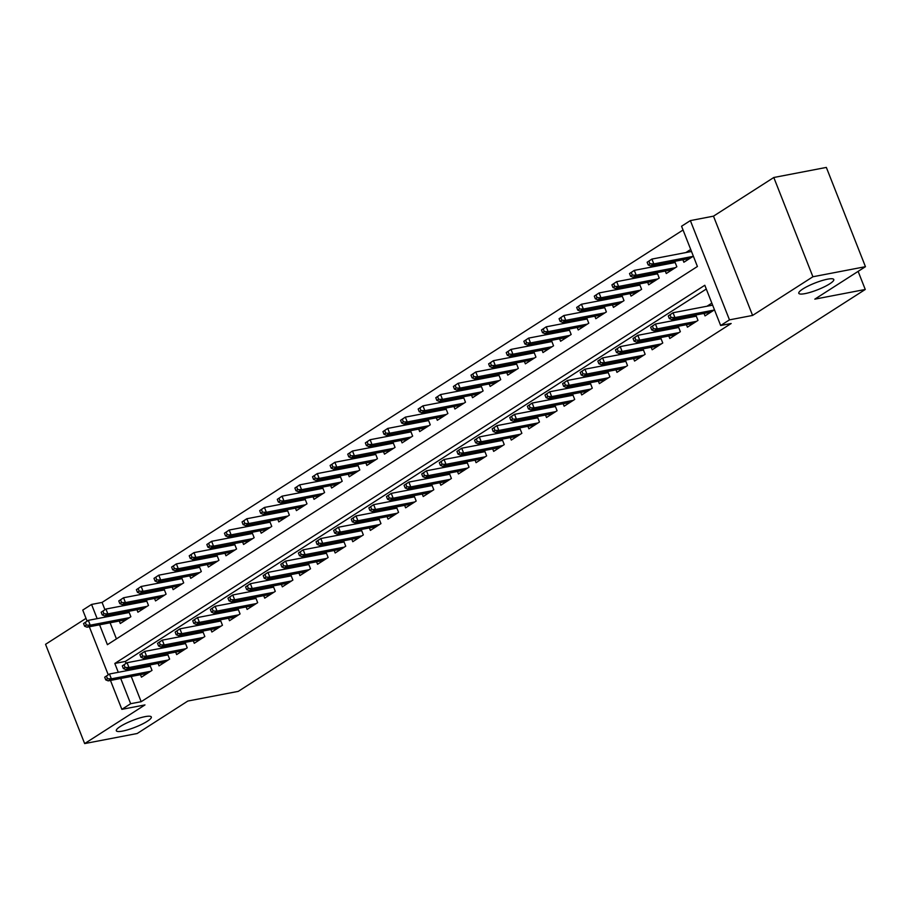<?xml version="1.0" encoding="UTF-8"?>
<svg xmlns="http://www.w3.org/2000/svg" width="911" height="911" viewBox="0 0 911 911"><rect width="100%" height="100%" fill="white"/><g stroke="black" fill="none" stroke-linecap="round" stroke-linejoin="round"><path stroke-width="1.37" d="M805.017 293.627A18.812 3.621 -21.5 0 1 798.788 293.296A18.812 3.621 -21.5 0 1 808.262 285.974A18.812 3.621 -21.5 0 1 827.552 279.176A18.812 3.621 -21.5 0 1 833.781 279.506A18.812 3.621 -21.5 0 1 824.307 286.828A18.812 3.621 -21.5 0 1 805.017 293.627M122.552 731.089A18.812 3.621 -21.5 0 1 116.323 730.759A18.812 3.621 -21.5 0 1 125.798 723.436A18.812 3.621 -21.5 0 1 145.088 716.638A18.812 3.621 -21.5 0 1 151.317 716.98A18.812 3.621 -21.5 0 1 141.843 724.302A18.812 3.621 -21.5 0 1 122.552 731.089M99.584 624.798L107.407 644.681L697.416 266.49L681.565 226.235L690.367 220.599L729.472 319.863L720.658 325.512L704.807 285.268L114.809 663.459L118.293 672.307M713.484 216.158L752.588 315.434L812.908 276.762L865.45 266.684L826.345 167.419L773.803 177.497L713.484 216.158L690.367 220.599M86.021 618.375L45.55 644.316L84.655 743.581L144.974 704.92L121.858 709.35L110.459 680.426M87.103 621.131L82.753 610.085L91.555 604.437L97.158 618.649M683.045 230.005L102.066 602.422L91.555 604.437M812.908 276.762L773.803 177.497M865.45 266.684L814.821 299.15L865.256 289.47L238.272 691.369L187.825 701.049L137.197 733.503L84.655 743.581M704.044 313.418L705.012 315.901L714.486 309.831M686.427 324.703L687.406 327.186L697.974 320.41L695.833 314.99M668.811 336L669.79 338.482L680.358 331.706L678.228 326.275M651.206 347.285L652.185 349.767L662.752 342.991L660.612 337.571M633.589 358.57L634.568 361.052L645.136 354.288L642.995 348.856M615.984 369.866L616.952 372.348L627.52 365.573L625.39 360.152M598.368 381.151L599.347 383.633L609.914 376.858L607.774 371.437M580.751 392.436L581.73 394.93L592.298 388.154L590.169 382.722M563.146 403.732L564.125 406.215L574.693 399.439L572.552 394.019M545.53 415.017L546.509 417.5L557.076 410.736L554.936 405.304M527.924 426.314L528.892 428.796L539.46 422.021L537.331 416.589M510.308 437.599L511.287 440.081L521.855 433.306L519.714 427.885M492.692 448.884L493.671 451.378L504.238 444.602L502.109 439.17M475.086 460.18L476.066 462.663L486.633 455.887L484.493 450.467M457.47 471.465L458.449 473.948L469.017 467.172L466.876 461.752M439.865 482.762L440.833 485.244L451.4 478.469L449.271 473.037M422.248 494.047L423.228 496.529L433.795 489.754L431.655 484.333M404.632 505.332L405.611 507.814L416.179 501.05L414.038 495.618M387.027 516.628L388.006 519.111L398.574 512.335L396.433 506.915M369.41 527.913L370.39 530.396L380.957 523.62L378.817 518.2M351.794 539.21L352.773 541.692L363.341 534.916L361.211 529.485M334.189 550.495L335.168 552.977L345.736 546.201L343.595 540.781M316.572 561.78L317.552 564.262L328.119 557.498L325.979 552.066M298.967 573.076L299.947 575.558L310.514 568.783L308.373 563.351M281.351 584.361L282.33 586.843L292.898 580.068L290.757 574.647M263.734 595.646L264.714 598.14L275.281 591.364L273.152 585.932M246.129 606.942L247.109 609.425L257.676 602.649L255.535 597.229M228.513 618.227L229.492 620.71L240.06 613.934L237.919 608.514M210.908 629.524L211.887 632.006L222.455 625.231L220.314 619.799M193.291 640.809L194.271 643.291L204.838 636.516L202.697 631.095M175.675 652.094L176.654 654.576L187.222 647.812L185.092 642.38M158.07 663.39L159.049 665.873L169.617 659.097L167.476 653.677M125.149 611.987L122.279 613.832M142.765 600.702L139.884 602.547M160.382 589.406L157.501 591.25M177.987 578.121L175.106 579.965M195.603 566.824L192.722 568.669M213.208 555.539L210.339 557.384M230.825 544.254L227.944 546.099M248.441 532.958L245.56 534.803M266.046 521.673L263.165 523.518M283.663 510.376L280.782 512.221M301.268 499.091L298.398 500.936M318.884 487.806L316.003 489.651M336.501 476.51L333.62 478.355M354.106 465.225L351.225 467.07M371.722 453.94L368.841 455.773M389.327 442.644L386.458 444.488M406.944 431.358L404.063 433.203M424.56 420.062L421.679 421.907M442.165 408.777L439.296 410.622M459.782 397.492L456.901 399.337M477.387 386.196L474.517 388.04M495.003 374.911L492.122 376.755M512.62 363.614L509.739 365.459M530.225 352.329L527.355 354.174M547.841 341.044L544.96 342.889M565.446 329.748L562.577 331.593M583.063 318.463L580.182 320.308M600.679 307.166L597.798 309.011M618.284 295.881L615.415 297.726M635.901 284.596L633.02 286.441M653.506 273.3L650.636 275.145M671.122 262.015L668.241 263.86M102.066 602.422L104.936 609.698M107.191 615.437L107.669 616.633M110.094 622.782L116.437 638.896M119.318 621.017L120.298 623.5L130.865 616.724L128.724 611.304M136.935 609.732L137.914 612.215L148.482 605.439L146.341 600.007M154.54 598.436L155.519 600.918L166.087 594.143L163.946 588.722M172.156 587.151L173.136 589.633L183.703 582.858L181.562 577.437M189.761 575.854L190.741 578.337L201.308 571.573L199.179 566.141M207.378 564.569L208.357 567.052L218.925 560.276L216.784 554.856M224.994 553.284L225.974 555.767L236.541 548.991L234.4 543.56M242.599 541.988L243.579 544.471L254.146 537.695L252.005 532.275M260.216 530.703L261.195 533.186L271.763 526.41L269.622 520.99M277.821 519.407L278.8 521.901L289.368 515.125L287.238 509.693M295.437 508.122L296.417 510.604L306.984 503.829L304.843 498.408M313.054 496.837L314.033 499.319L324.601 492.544L322.46 487.112M330.659 485.54L331.638 488.023L342.206 481.259L340.065 475.827M348.275 474.255L349.255 476.738L359.822 469.962L357.681 464.542M365.88 462.959L366.86 465.453L377.427 458.677L375.298 453.245M383.497 451.674L384.476 454.156L395.044 447.381L392.903 441.96M401.113 440.389L402.093 442.871L412.66 436.096L410.519 430.675M418.718 429.092L419.698 431.575L430.265 424.811L428.124 419.379M436.335 417.807L437.314 420.29L447.882 413.514L445.741 408.094M453.951 406.522L454.919 409.005L465.487 402.229L463.357 396.797M471.556 395.226L472.536 397.708L483.103 390.933L480.962 385.512M489.173 383.941L490.152 386.423L500.72 379.648L498.579 374.227M506.778 372.645L507.757 375.127L518.325 368.363L516.195 362.931M524.394 361.36L525.374 363.842L535.941 357.066L533.8 351.646M542.011 350.075L542.979 352.557L553.546 345.781L551.417 340.35M559.616 338.778L560.595 341.261L571.163 334.485L569.022 329.065M577.232 327.493L578.212 329.976L588.779 323.2L586.638 317.78M594.837 316.197L595.817 318.691L606.384 311.915L604.255 306.483M612.454 304.912L613.433 307.394L624.001 300.619L621.86 295.198M630.07 293.627L631.038 296.109L641.606 289.334L639.476 283.902M647.675 282.33L648.655 284.813L659.222 278.049L657.082 272.617M665.292 271.045L666.271 273.528L676.839 266.752L674.698 261.332M682.897 259.76L683.876 262.243L693.351 256.173M690.709 249.466L685.858 252.575M131.23 676.452L141.171 701.698L731.169 323.496L720.658 325.512M706.298 289.038L125.319 661.443L126.071 663.356M128.326 669.095L128.804 670.291M140.453 674.675L141.433 677.158L152 670.382L149.859 664.962M146.295 665.645L143.414 667.49M163.9 654.36L161.019 656.205M181.517 643.064L178.636 644.908M199.122 631.778L196.252 633.623M216.738 620.493L213.857 622.338M234.355 609.197L231.474 611.042M251.96 597.912L249.079 599.757M269.576 586.616L266.695 588.46M287.181 575.331L284.312 577.175M304.798 564.046L301.917 565.89M322.414 552.749L319.533 554.594M340.019 541.464L337.138 543.309M357.636 530.179L354.755 532.024M375.241 518.883L372.371 520.728M392.857 507.598L389.976 509.443M410.474 496.301L407.593 498.146M428.079 485.016L425.198 486.861M445.695 473.731L442.814 475.576M463.3 462.435L460.431 464.28M480.917 451.15L478.036 452.995M498.533 439.854L495.652 441.698M516.138 428.569L513.269 430.413M533.755 417.284L530.874 419.128M551.36 405.987L548.49 407.832M568.976 394.702L566.095 396.547M586.593 383.406L583.712 385.251M604.198 372.121L601.328 373.965M621.814 360.836L618.933 362.68M639.42 349.539L636.55 351.384M657.036 338.254L654.155 340.099M674.652 326.969L671.771 328.814M692.258 315.673L689.388 317.518M711.844 303.124L706.993 306.233M865.256 289.47L858.128 271.376M752.588 315.434L729.472 319.863M141.171 701.698L130.66 703.713L121.858 709.35M108.238 674.789L89.324 626.768M120.719 678.467L130.66 703.713M125.319 661.443L114.809 663.459M104.685 677.18L105.744 679.868L107.509 678.741L106.45 676.053L104.685 677.18L109.457 674.003L111.37 678.832L150.554 671.316M106.45 676.053L109.457 674.003L150.338 666.157M107.509 678.741L111.37 678.832L108.193 680.87L147.377 673.343M105.744 679.868L108.193 680.87M83.55 623.523L84.609 626.21L86.363 625.071L85.315 622.395L83.55 623.523L88.321 620.345L90.223 625.174L87.057 627.201L126.242 619.685M86.363 625.071L90.223 625.174L129.419 617.658M85.315 622.395L88.321 620.345L129.203 612.499M87.057 627.201L84.609 626.21M122.302 665.895L123.361 668.572L125.114 667.444L124.055 664.768L122.302 665.895L127.073 662.718L128.975 667.547L168.159 660.031M124.055 664.768L127.073 662.718L167.954 654.872M125.114 667.444L128.975 667.547L125.809 669.574L164.993 662.058M123.361 668.572L125.809 669.574M139.907 654.599L140.966 657.287L142.731 656.159L141.672 653.472L139.907 654.599L144.69 651.422L146.591 656.25L185.776 648.734M141.672 653.472L144.69 651.422L185.559 643.587M142.731 656.159L146.591 656.25L143.414 658.289L182.61 650.773M140.966 657.287L143.414 658.289M157.523 643.314L158.582 646.001L160.336 644.863L159.288 642.187L157.523 643.314L162.295 640.137L164.196 644.965L203.392 637.449M159.288 642.187L162.295 640.137L203.176 632.291M160.336 644.863L164.196 644.965L161.031 646.992L200.215 639.476M158.582 646.001L161.031 646.992M175.14 632.029L176.187 634.705L177.952 633.578L176.893 630.89L175.14 632.029L179.911 628.852L181.813 633.68L220.997 626.153M176.893 630.89L179.911 628.852L220.781 621.006M177.952 633.578L181.813 633.68L178.647 635.707L217.831 628.191M176.187 634.705L178.647 635.707M101.167 612.238L102.214 614.914L103.979 613.786L102.92 611.099L101.167 612.238L105.938 609.049L107.84 613.889L104.674 615.916L143.858 608.4M103.979 613.786L107.84 613.889L147.024 606.362M102.92 611.099L105.938 609.049L146.808 601.214M104.674 615.916L102.214 614.914M118.772 600.941L119.831 603.629L121.596 602.501L120.537 599.814L118.772 600.941L123.543 597.764L125.456 602.592L122.279 604.631L161.463 597.104M121.596 602.501L125.456 602.592L164.64 595.077M120.537 599.814L123.543 597.764L164.424 589.918M122.279 604.631L119.831 603.629M136.388 589.656L137.447 592.332L139.201 591.205L138.142 588.529L136.388 589.656L141.159 586.479L143.061 591.307L139.895 593.334L179.08 585.819M139.201 591.205L143.061 591.307L182.246 583.792M138.142 588.529L141.159 586.479L182.041 578.633M139.895 593.334L137.447 592.332M153.993 578.36L155.052 581.047L156.817 579.92L155.758 577.232L153.993 578.36L158.776 575.183L160.678 580.011L157.501 582.049L196.696 574.534M156.817 579.92L160.678 580.011L199.862 572.495M155.758 577.232L158.776 575.183L199.646 567.348M157.501 582.049L155.052 581.047M192.745 620.733L193.804 623.42L195.569 622.293L194.51 619.605L192.745 620.733L197.516 617.556L199.429 622.384L238.614 614.868M194.51 619.605L197.516 617.556L238.397 609.721M195.569 622.293L199.429 622.384L196.252 624.422L235.437 616.906M193.804 623.42L196.252 624.422M171.61 567.075L172.669 569.762L174.422 568.623L173.375 565.947L171.61 567.075L176.381 563.898L178.283 568.726L175.117 570.753L214.301 563.237M174.422 568.623L178.283 568.726L217.478 561.21M173.375 565.947L176.381 563.898L217.262 556.052M175.117 570.753L172.669 569.762M210.361 609.448L211.42 612.124L213.174 610.996L212.115 608.32L210.361 609.448L215.133 606.27L217.034 611.099L256.219 603.583M212.115 608.32L215.133 606.27L256.014 598.425M213.174 610.996L217.034 611.099L213.869 613.126L253.053 605.61M211.42 612.124L213.869 613.126M189.226 555.79L190.274 558.466L192.039 557.338L190.98 554.651L189.226 555.79L193.997 552.613L195.899 557.441L192.733 559.468L231.918 551.952M192.039 557.338L195.899 557.441L235.084 549.914M190.98 554.651L193.997 552.613L234.867 544.767M192.733 559.468L190.274 558.466M227.966 598.151L229.025 600.839L230.79 599.711L229.731 597.024L227.966 598.151L232.749 594.974L234.651 599.802L273.835 592.287M229.731 597.024L232.749 594.974L273.619 587.139M230.79 599.711L234.651 599.802L231.474 601.841L270.669 594.325M229.025 600.839L231.474 601.841M206.831 544.493L207.89 547.181L209.655 546.053L208.596 543.366L206.831 544.493L211.614 541.316L213.516 546.144L210.339 548.183L249.523 540.667M209.655 546.053L213.516 546.144L252.7 538.629M208.596 543.366L211.614 541.316L252.484 533.482M210.339 548.183L207.89 547.181M245.583 586.866L246.642 589.554L248.396 588.426L247.348 585.739L245.583 586.866L250.354 583.689L252.256 588.517L291.452 581.002M247.348 585.739L250.354 583.689L291.235 575.843M248.396 588.426L252.256 588.517L249.09 590.556L288.275 583.029M246.642 589.554L249.09 590.556M224.448 533.208L225.507 535.884L227.26 534.757L226.201 532.081L224.448 533.208L229.219 530.031L231.121 534.859L227.955 536.886L267.139 529.371M227.26 534.757L231.121 534.859L270.305 527.344M226.201 532.081L229.219 530.031L270.1 522.185M227.955 536.886L225.507 535.884M263.199 575.581L264.247 578.257L266.012 577.13L264.953 574.454L263.199 575.581L267.971 572.404L269.872 577.232L309.057 569.717M264.953 574.454L267.971 572.404L308.84 564.558M266.012 577.13L269.872 577.232L266.707 579.259L305.891 571.744M264.247 578.257L266.707 579.259M242.053 521.912L243.112 524.599L244.877 523.472L243.818 520.785L242.053 521.912L246.835 518.735L248.737 523.563L245.56 525.601L284.756 518.086M244.877 523.472L248.737 523.563L287.922 516.047M243.818 520.785L246.835 518.735L287.705 510.9M245.56 525.601L243.112 524.599M280.804 564.285L281.863 566.972L283.628 565.845L282.569 563.157L280.804 564.285L285.587 561.108L287.489 565.936L326.673 558.42M282.569 563.157L285.587 561.108L326.457 553.273M283.628 565.845L287.489 565.936L284.312 567.974L323.496 560.459M281.863 566.972L284.312 567.974M259.669 510.627L260.728 513.314L262.482 512.187L261.434 509.5L259.669 510.627L264.441 507.45L266.342 512.278L263.177 514.316L302.361 506.789M262.482 512.187L266.342 512.278L305.538 504.762M261.434 509.5L264.441 507.45L305.322 499.604M263.177 514.316L260.728 513.314M298.421 553L299.48 555.687L301.234 554.548L300.175 551.872L298.421 553L303.192 549.823L305.094 554.651L344.278 547.135M300.175 551.872L303.192 549.823L344.073 541.977M301.234 554.548L305.094 554.651L301.928 556.678L341.113 549.162M299.48 555.687L301.928 556.678M277.286 499.342L278.333 502.018L280.098 500.891L279.039 498.215L277.286 499.342L282.057 496.165L283.959 500.993L280.793 503.02L319.977 495.504M280.098 500.891L283.959 500.993L323.143 493.477M279.039 498.215L282.057 496.165L322.927 488.319M280.793 503.02L278.333 502.018M316.026 541.715L317.085 544.391L318.85 543.263L317.791 540.576L316.026 541.715L320.809 538.526L322.71 543.366L361.895 535.839M317.791 540.576L320.809 538.526L361.678 530.692M318.85 543.263L322.71 543.366L319.533 545.393L358.729 537.877M317.085 544.391L319.533 545.393M294.891 488.045L295.95 490.733L297.715 489.606L296.656 486.918L294.891 488.045L299.673 484.868L301.575 489.697L298.398 491.735L337.582 484.219M297.715 489.606L301.575 489.697L340.76 482.181M296.656 486.918L299.673 484.868L340.543 477.034M298.398 491.735L295.95 490.733M333.642 530.418L334.701 533.106L336.455 531.978L335.407 529.291L333.642 530.418L338.414 527.241L340.315 532.07L379.511 524.554M335.407 529.291L338.414 527.241L379.295 519.395M336.455 531.978L340.315 532.07L337.15 534.108L376.334 526.581M334.701 533.106L337.15 534.108M312.507 476.76L313.566 479.437L315.32 478.309L314.261 475.633L312.507 476.76L317.279 473.583L319.18 478.412L316.015 480.439L355.199 472.923M315.32 478.309L319.18 478.412L358.365 470.896M314.261 475.633L317.279 473.583L358.16 465.737M316.015 480.439L313.566 479.437M351.259 519.133L352.306 521.809L354.072 520.682L353.012 518.006L351.259 519.133L356.03 515.956L357.932 520.785L397.116 513.269M353.012 518.006L356.03 515.956L396.9 508.11M354.072 520.682L357.932 520.785L354.766 522.812L393.951 515.296M352.306 521.809L354.766 522.812M330.112 465.464L331.171 468.152L332.936 467.024L331.877 464.337L330.112 465.464L334.895 462.287L336.797 467.127L333.62 469.154L372.815 461.638M332.936 467.024L336.797 467.127L375.981 459.599M331.877 464.337L334.895 462.287L375.765 454.452M333.62 469.154L331.171 468.152M368.864 507.837L369.923 510.524L371.688 509.397L370.629 506.71L368.864 507.837L373.647 504.66L375.548 509.488L414.733 501.972M370.629 506.71L373.647 504.66L414.516 496.825M371.688 509.397L375.548 509.488L372.371 511.526L411.556 504.011M369.923 510.524L372.371 511.526M347.729 454.179L348.788 456.866L350.541 455.739L349.494 453.052L347.729 454.179L352.5 451.002L354.402 455.83L351.236 457.869L390.42 450.341M350.541 455.739L354.402 455.83L393.598 448.314M349.494 453.052L352.5 451.002L393.381 443.156M351.236 457.869L348.788 456.866M386.48 496.552L387.539 499.239L389.293 498.101L388.234 495.425L386.48 496.552L391.252 493.375L393.153 498.203L432.338 490.687M388.234 495.425L391.252 493.375L432.133 485.529M389.293 498.101L393.153 498.203L389.988 500.23L429.172 492.714M387.539 499.239L389.988 500.23M365.345 442.894L366.393 445.57L368.158 444.443L367.099 441.767L365.345 442.894L370.117 439.717L372.018 444.545L368.853 446.572L408.037 439.056M368.158 444.443L372.018 444.545L411.203 437.029M367.099 441.767L370.117 439.717L410.986 431.871M368.853 446.572L366.393 445.57M404.085 485.267L405.144 487.943L406.91 486.816L405.85 484.128L404.085 485.267L408.868 482.09L410.77 486.918L449.954 479.391M405.85 484.128L408.868 482.09L449.738 474.244M406.91 486.816L410.77 486.918L407.593 488.945L446.789 481.429M405.144 487.943L407.593 488.945M382.95 431.598L384.009 434.285L385.774 433.158L384.715 430.47L382.95 431.598L387.733 428.421L389.635 433.249L386.458 435.287L425.642 427.771M385.774 433.158L389.635 433.249L428.819 425.733M384.715 430.47L387.733 428.421L428.603 420.586M386.458 435.287L384.009 434.285M421.702 473.971L422.761 476.658L424.515 475.531L423.467 472.843L421.702 473.971L426.473 470.793L428.375 475.622L467.571 468.106M423.467 472.843L426.473 470.793L467.354 462.959M424.515 475.531L428.375 475.622L425.209 477.66L464.394 470.144M422.761 476.658L425.209 477.66M400.567 420.313L401.626 423L403.379 421.861L402.32 419.185L400.567 420.313L405.338 417.136L407.24 421.964L404.074 423.991L443.258 416.475M403.379 421.861L407.24 421.964L446.424 414.448M402.32 419.185L405.338 417.136L446.219 409.29M404.074 423.991L401.626 423M439.318 462.686L440.366 465.362L442.131 464.234L441.072 461.558L439.318 462.686L444.09 459.508L445.991 464.337L485.176 456.821M441.072 461.558L444.09 459.508L484.959 451.662M442.131 464.234L445.991 464.337L442.826 466.364L482.01 458.848M440.366 465.362L442.826 466.364M418.172 409.028L419.231 411.704L420.996 410.576L419.937 407.889L418.172 409.028L422.955 405.839L424.856 410.679L421.679 412.706L460.875 405.19M420.996 410.576L424.856 410.679L464.041 403.152M419.937 407.889L422.955 405.839L463.824 398.005M421.679 412.706L419.231 411.704M456.923 451.389L457.982 454.077L459.748 452.949L458.688 450.262L456.923 451.389L461.706 448.212L463.608 453.04L502.792 445.525M458.688 450.262L461.706 448.212L502.576 440.377M459.748 452.949L463.608 453.04L460.431 455.079L499.615 447.563M457.982 454.077L460.431 455.079M435.788 397.731L436.847 400.419L438.612 399.291L437.553 396.604L435.788 397.731L440.56 394.554L442.461 399.382L439.296 401.421L478.48 393.894M438.612 399.291L442.461 399.382L481.657 391.867M437.553 396.604L440.56 394.554L481.441 386.708M439.296 401.421L436.847 400.419M474.54 440.104L475.599 442.792L477.353 441.653L476.294 438.977L474.54 440.104L479.311 436.927L481.213 441.755L520.397 434.24M476.294 438.977L479.311 436.927L520.192 429.081M477.353 441.653L481.213 441.755L478.047 443.794L517.232 436.267M475.599 442.792L478.047 443.794M453.405 386.446L454.452 389.122L456.217 387.995L455.158 385.319L453.405 386.446L458.176 383.269L460.078 388.097L456.912 390.124L496.096 382.609M456.217 387.995L460.078 388.097L499.262 380.582M455.158 385.319L458.176 383.269L499.046 375.423M456.912 390.124L454.452 389.122M492.145 428.819L493.204 431.495L494.969 430.368L493.91 427.68L492.145 428.819L496.928 425.642L498.829 430.47L538.014 422.955M493.91 427.68L496.928 425.642L537.797 417.796M494.969 430.368L498.829 430.47L495.652 432.497L534.848 424.981M493.204 431.495L495.652 432.497M471.01 375.15L472.069 377.837L473.834 376.71L472.775 374.022L471.01 375.15L475.793 371.973L477.694 376.801L474.517 378.839L513.702 371.324M473.834 376.71L477.694 376.801L516.879 369.285M472.775 374.022L475.793 371.973L516.662 364.138M474.517 378.839L472.069 377.837M509.761 417.523L510.82 420.21L512.586 419.083L511.526 416.395L509.761 417.523L514.533 414.346L516.435 419.174L555.63 411.658M511.526 416.395L514.533 414.346L555.414 406.511M512.586 419.083L516.435 419.174L513.269 421.212L552.453 413.696M510.82 420.21L513.269 421.212M488.626 363.865L489.685 366.552L491.439 365.413L490.391 362.737L488.626 363.865L493.398 360.688L495.299 365.516L492.134 367.543L531.318 360.027M491.439 365.413L495.299 365.516L534.484 358M490.391 362.737L493.398 360.688L534.279 352.842M492.134 367.543L489.685 366.552M527.378 406.238L528.426 408.914L530.191 407.786L529.132 405.11L527.378 406.238L532.149 403.061L534.051 407.889L573.235 400.373M529.132 405.11L532.149 403.061L573.019 395.215M530.191 407.786L534.051 407.889L530.885 409.916L570.07 402.4M528.426 408.914L530.885 409.916M506.231 352.58L507.29 355.256L509.055 354.128L507.996 351.441L506.231 352.58L511.014 349.403L512.916 354.231L509.739 356.258L548.934 348.742M509.055 354.128L512.916 354.231L552.1 346.704M507.996 351.441L511.014 349.403L551.884 341.557M509.739 356.258L507.29 355.256M544.983 394.941L546.042 397.629L547.807 396.501L546.748 393.814L544.983 394.941L549.766 391.764L551.667 396.604L590.852 389.077M546.748 393.814L549.766 391.764L590.635 383.93M547.807 396.501L551.667 396.604L548.49 398.631L587.686 391.115M546.042 397.629L548.49 398.631M562.599 383.656L563.658 386.344L565.412 385.216L564.365 382.529L562.599 383.656L567.371 380.479L569.273 385.307L608.457 377.792M564.365 382.529L567.371 380.479L608.252 372.633M565.412 385.216L569.273 385.307L566.107 387.346L605.291 379.819M563.658 386.344L566.107 387.346M580.205 372.371L581.264 375.047L583.029 373.92L581.97 371.244L580.205 372.371L584.987 369.194L586.889 374.022L626.073 366.507M581.97 371.244L584.987 369.194L625.857 361.348M583.029 373.92L586.889 374.022L583.712 376.049L622.908 368.534M581.264 375.047L583.712 376.049M523.848 341.283L524.907 343.971L526.672 342.843L525.613 340.156L523.848 341.283L528.619 338.106L530.521 342.935L527.355 344.973L566.54 337.457M526.672 342.843L530.521 342.935L569.717 335.419M525.613 340.156L528.619 338.106L569.5 330.272M527.355 344.973L524.907 343.971M541.464 329.998L542.512 332.674L544.277 331.547L543.218 328.871L541.464 329.998L546.236 326.821L548.137 331.65L544.972 333.677L584.156 326.161M544.277 331.547L548.137 331.65L587.322 324.134M543.218 328.871L546.236 326.821L587.117 318.975M544.972 333.677L542.512 332.674M559.069 318.702L560.128 321.389L561.893 320.262L560.834 317.575L559.069 318.702L563.852 315.525L565.754 320.353L562.577 322.392L601.772 314.876M561.893 320.262L565.754 320.353L604.938 312.837M560.834 317.575L563.852 315.525L604.722 307.69M562.577 322.392L560.128 321.389M597.821 361.075L598.88 363.762L600.645 362.635L599.586 359.947L597.821 361.075L602.592 357.898L604.494 362.726L643.69 355.21M599.586 359.947L602.592 357.898L643.473 350.063M600.645 362.635L604.494 362.726L601.328 364.764L640.513 357.249M598.88 363.762L601.328 364.764M576.686 307.417L577.745 310.104L579.498 308.977L578.451 306.29L576.686 307.417L581.457 304.24L583.359 309.068L580.193 311.106L619.378 303.579M579.498 308.977L583.359 309.068L622.555 301.552M578.451 306.29L581.457 304.24L622.338 296.394M580.193 311.106L577.745 310.104M615.437 349.79L616.485 352.477L618.25 351.339L617.191 348.662L615.437 349.79L620.209 346.613L622.111 351.441L661.295 343.925M617.191 348.662L620.209 346.613L661.09 338.767M618.25 351.339L622.111 351.441L618.945 353.468L658.129 345.952M616.485 352.477L618.945 353.468M594.291 296.132L595.35 298.808L597.115 297.681L596.056 295.005L594.291 296.132L599.074 292.955L600.975 297.783L597.798 299.81L636.994 292.294M597.115 297.681L600.975 297.783L640.16 290.267M596.056 295.005L599.074 292.955L639.943 285.109M597.798 299.81L595.35 298.808M633.043 338.505L634.102 341.181L635.867 340.054L634.808 337.366L633.043 338.505L637.825 335.316L639.727 340.156L678.911 332.629M634.808 337.366L637.825 335.316L678.695 327.482M635.867 340.054L639.727 340.156L636.55 342.183L675.746 334.667M634.102 341.181L636.55 342.183M611.907 284.836L612.966 287.523L614.731 286.396L613.672 283.708L611.907 284.836L616.679 281.658L618.58 286.487L615.415 288.525L654.599 281.009M614.731 286.396L618.58 286.487L657.776 278.971M613.672 283.708L616.679 281.658L657.56 273.824M615.415 288.525L612.966 287.523M650.659 327.208L651.718 329.896L653.472 328.769L652.424 326.081L650.659 327.208L655.43 324.031L657.332 328.86L696.528 321.344M652.424 326.081L655.43 324.031L696.311 316.185M653.472 328.769L657.332 328.86L654.166 330.898L693.351 323.371M651.718 329.896L654.166 330.898M629.524 273.551L630.571 276.238L632.336 275.099L631.277 272.423L629.524 273.551L634.295 270.373L636.197 275.202L633.031 277.229L672.216 269.713M632.336 275.099L636.197 275.202L675.381 267.686M631.277 272.423L634.295 270.373L675.176 262.527M633.031 277.229L630.571 276.238M668.264 315.923L669.323 318.599L671.088 317.472L670.029 314.796L668.264 315.923L673.047 312.746L674.949 317.575L714.133 310.059M670.029 314.796L673.047 312.746L712.641 305.151M671.088 317.472L674.949 317.575L671.771 319.602L710.967 312.086M669.323 318.599L671.771 319.602M647.129 262.266L648.188 264.942L649.953 263.814L648.894 261.127L647.129 262.266L651.912 259.077L653.813 263.917L650.636 265.944L689.832 258.428M649.953 263.814L653.813 263.917L692.998 256.39M648.894 261.127L651.912 259.077L691.506 251.482M650.636 265.944L648.188 264.942"/></g></svg>
